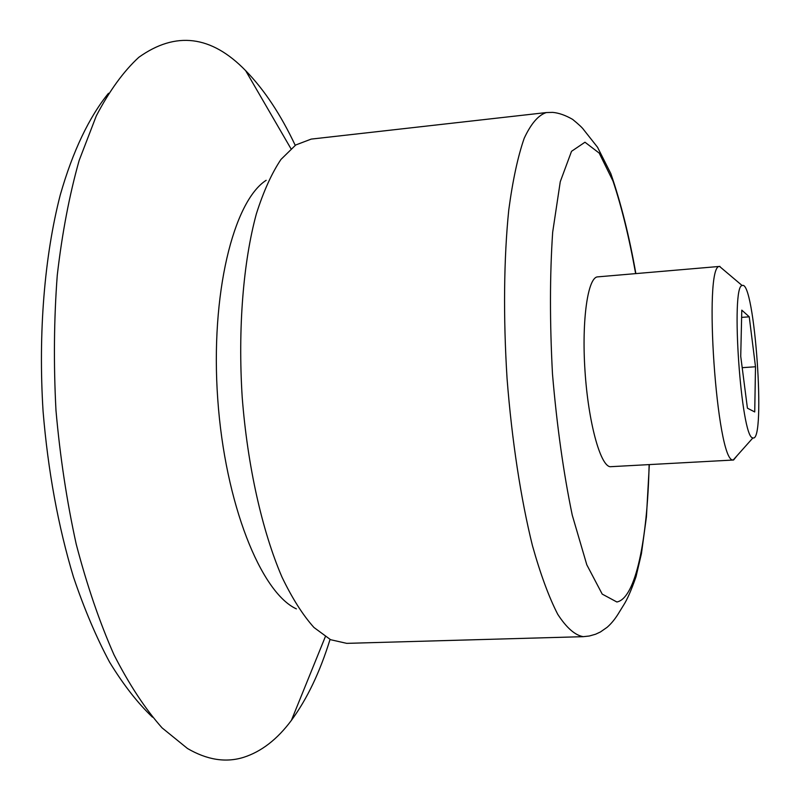 <?xml version="1.0" encoding="UTF-8"?>
<svg xmlns="http://www.w3.org/2000/svg" width="800" height="800" viewBox="0 0 800 800"><rect width="100%" height="100%" fill="white"/><g stroke="black" fill="none" stroke-linecap="round" stroke-linejoin="round"><path stroke-width="1.2" d="M752.73 437.83C741.06 438.16 730.47 284.95 742.19 285.57C754.58 278.64 766.16 443.03 752.92 437.9L752.73 437.83M740.73 356.29L747.42 408.18L754.73 411.95L755.5 366.76L749.24 316.81L741.79 310.14L740.73 356.29M737.16 455.57L733.58 460.01L732.94 459.93C716.73 462.11 703.07 264.06 719.58 266.46L724.1 270.29M733.58 460.01L610.15 466.72C600.22 465.66 588.27 421.89 584.99 370.79C581.6 319.7 587.88 277 597.7 276.87L719.94 266.39M583.28 636.67L346.73 643.36L330.61 639.71L313.97 627.49C302.85 615.1 292.19 598.31 282 577.12C262.27 531.4 247.54 466.22 242.21 397.34C237.83 328.4 243.27 261.8 256.39 213.77C263.52 191.36 271.72 173.24 280.99 159.41L295.75 144.97L311.2 139.1L546.35 112.56C538.42 115.05 531.04 123.62 524.21 138.26C517.87 156.48 512.72 180.39 508.76 209.99C503.86 257.91 503.19 316.97 507.07 378.68C511.88 440.33 520.83 498.71 532.4 545.47C540.47 574.22 548.92 597.17 557.75 614.32C566.57 627.87 575.08 635.31 583.28 636.67L589.3 636.01L595.51 634.25L600.44 631.96L607.1 627.32C611.55 623.45 615.64 618.34 619.38 611.99L623.5 605.31C627.15 599.7 631.32 590.19 636 576.79L641.44 553.6L646.43 516.83L649.33 464.66M296.36 608.87C260.95 592.65 225.01 503.81 217.74 399.07C210.25 294.34 233.38 201.33 266.17 180.31M330.04 639.43C320.01 671.96 307.14 698.93 291.41 720.35C277.28 739.37 261.29 751.72 243.44 757.39C225.7 762.86 207.06 759.9 187.5 748.51L162.07 727.87C145.22 708.92 129.19 684.55 113.98 654.76C99.53 622.05 86.94 585.18 76.21 544.14C66.81 501.28 60.07 456.72 55.98 410.47C53.54 364.09 53.97 319.03 57.26 275.28C62.13 233.14 69.43 194.86 79.15 160.46L96.32 115.84C109.39 90.86 123.55 71.35 138.8 57.31C175.77 30.92 211.38 35.36 245.63 70.63C264.2 89.63 280.74 114.53 295.23 145.33M152.46 717.15C137.68 703.06 123.4 684.75 109.62 662.22C96.33 637.37 84.27 608.95 73.45 576.96C58.14 526.09 48.02 470.9 43.08 411.37C38.12 332.91 44.52 256.1 60.2 195.19C72.76 151.08 89.41 116.66 108.5 93.28M741.63 317.4L749.24 316.81M742.2 367.68L755.5 366.76M649.11 464.68C647.55 539.37 635.65 598.59 616.85 601.98L602.21 594.1L586.81 564.81L572.25 515.14C563.5 472.89 556.91 425.86 552.49 374.07C549.74 322.21 549.8 274.93 552.67 232.24L560.27 181.69L571.52 151.32L584.97 142.22L599.19 153.08L612.98 181.03C621.64 206.84 629.19 237.7 635.65 273.62M742.19 285.57L719.58 266.46M752.92 437.9L733.22 459.99M635.87 273.6C629.29 236.29 620.95 202.96 610.84 173.63L597.54 147.25L583.79 129.86C582.53 127.92 578.8 124.43 572.62 119.38C565.45 115.25 558.8 112.92 552.66 112.38L546.35 112.56M290.92 148.65L245.63 70.63M325.31 636.75L291.41 720.35"/></g></svg>
